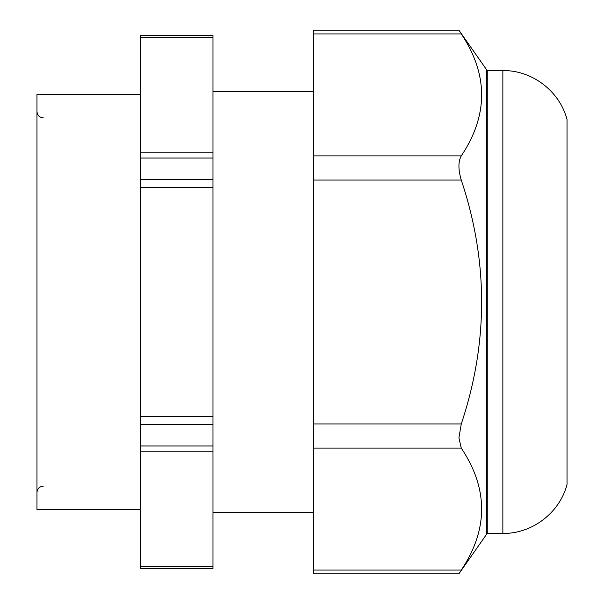 <?xml version="1.0" encoding="UTF-8"?>
<svg xmlns="http://www.w3.org/2000/svg" width="604" height="604" viewBox="0 0 604 604"><rect width="100%" height="100%" fill="white"/><g stroke="black" fill="none" stroke-linecap="round" stroke-linejoin="round"><path stroke-width="0.91" d="M502.86 533.43C532.071 533.906 559.787 512.743 567.028 484.453L567.028 119.547C559.787 91.249 532.064 70.094 502.86 70.57L487.262 70.57L487.262 533.43L502.86 533.43L502.86 70.57M487.262 533.309L486.922 70.57L486.522 70.124M313.559 155.892L313.559 570.063L461.275 570.063C458.149 575 458.149 575 461.275 570.063C458.149 575 458.149 575 461.275 570.063C488.409 529.414 488.409 488.764 461.275 448.108L458.912 437.9L461.275 423.948C488.409 342.649 488.409 261.351 461.275 180.052C458.149 169.528 458.149 161.472 461.275 155.892C488.409 115.236 488.409 74.586 461.275 33.937C458.149 29 458.149 29 461.275 33.937L313.559 33.937L313.559 155.892L461.275 155.892M313.559 33.937L313.559 30.2L458.912 30.2L486.522 69.634L486.522 534.366L458.912 573.8L313.559 573.8L313.559 570.063M487.179 533.43L486.922 70.57M140.589 509.557L36.972 509.557L36.972 94.443L140.589 94.443M212.963 179.471L140.589 179.471L140.589 158.029L212.963 158.029L212.963 416.556L140.589 416.556L140.589 424.529L212.963 424.529L212.963 566.363L140.589 566.363L140.589 568.5L212.963 568.5L212.963 566.363M212.963 158.029L212.963 152.193L140.589 152.193L140.589 158.029M140.589 152.193L140.589 37.637L212.963 37.637L212.963 152.193M140.589 35.5L212.963 35.5L140.589 35.5L140.589 37.637M140.589 566.363L140.589 451.807L212.963 451.807M140.589 424.529L140.589 451.807M140.589 416.556L140.589 187.444L212.963 187.444M140.589 179.471L140.589 187.444M212.963 35.5L212.963 37.637M140.589 568.5L212.963 568.5M212.963 424.529L212.963 416.556M212.963 512.509L313.559 512.509M212.963 91.491L313.559 91.491M313.559 180.052L461.275 180.052M313.559 423.948L461.275 423.948M313.559 448.108L461.275 448.108M140.589 445.971L212.963 445.971M486.922 533.43L486.522 533.876M43.345 117.878C39.479 117.501 37.35 115.372 36.972 111.498M43.345 486.122C39.479 486.499 37.35 488.628 36.972 492.502"/></g></svg>
